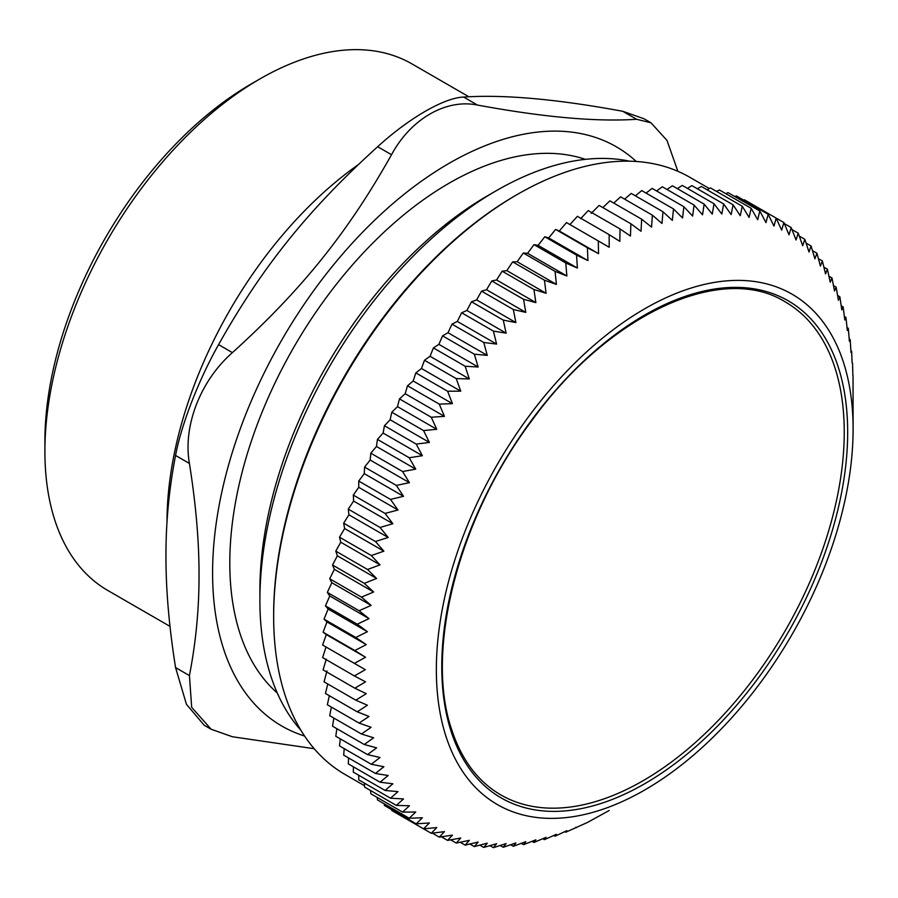 <?xml version="1.0" encoding="UTF-8"?>
<svg xmlns="http://www.w3.org/2000/svg" width="898" height="898" viewBox="0 0 898 898"><rect width="100%" height="100%" fill="white"/><g stroke="black" fill="none" stroke-linecap="round" stroke-linejoin="round"><path stroke-width="1.35" d="M785.301 301.93A284.587 164.312 -60 0 1 785.301 630.542A284.587 164.312 -60 0 1 500.714 794.853C478.005 781.597 461.684 759.944 451.761 729.861C424.35 650.792 458.564 517.697 531.829 420.59C608.721 314.042 721.824 262.093 785.301 301.93M300.953 730.355A334.449 193.092 -60 0 1 259.892 600.268A334.449 193.092 -60 0 1 496.381 190.657A334.449 193.092 -60 0 1 629.565 161.18M170.003 626.377L107.872 590.514A304.04 175.537 -60 0 1 44.9 451.324A304.04 175.537 -60 0 1 259.892 78.945A304.04 175.537 -60 0 1 411.913 63.881L468.913 96.793M259.892 78.945L251.294 83.907A291.884 168.521 120 0 0 44.9 441.389L44.9 451.324M358.179 164.738A304.04 175.537 120 0 0 167.017 521.828A304.04 175.537 120 0 0 167.017 521.962M496.381 190.657L487.782 195.629A322.292 186.077 120 0 0 259.892 590.345L259.892 600.268M463.66 97.074C444.409 97.624 409.129 117.986 377.665 146.722L391.517 154.714C410.768 118.94 446.048 98.567 477.512 105.066L463.66 97.074C503.823 94.369 556.85 99.106 622.752 111.285L636.603 119.277C596.452 121.971 543.413 117.234 477.512 105.066M391.517 154.714C347.829 232.503 301.851 289.706 232.414 352.633L218.573 344.63C262.25 266.852 308.239 209.638 377.665 146.722M636.603 119.277L650.971 122.79L644.012 118.761L622.752 111.285M175.57 667.584L186.447 704.313L204.205 725.247L211.165 729.266L191.678 707.343L189.422 675.577L175.57 667.584C169.082 626.725 165.872 589.515 165.962 555.974C165.872 522.333 169.082 488.826 175.57 455.454L189.422 463.447C195.91 504.317 199.109 541.516 199.03 575.068C199.109 608.709 195.91 642.216 189.422 675.577M218.573 344.63C198.784 379.652 181.138 425.124 175.57 455.454M650.971 122.79L666.99 140.414L677.9 171.305M211.165 729.266L232.414 736.753L314.188 748.707M189.422 463.447C182.788 426.067 200.422 380.606 232.414 352.633M636.289 161.483A334.449 193.092 120 0 0 372.737 222.042A334.449 193.092 120 0 0 212.59 572.969A334.449 193.092 120 0 0 304.579 736.023M585.339 159.35A310.124 179.05 120 0 0 353.666 263.529A310.124 179.05 120 0 0 229.798 563.035A310.124 179.05 120 0 0 277.257 692.964M354.373 663.364L322.618 645.033L326.288 634.594L323.089 632.203L326.984 621.932L324.032 619.137L328.14 609.046L325.458 605.858L329.757 595.969L327.343 592.399L331.833 582.723L329.701 578.772L334.359 569.332L332.518 565.01L337.345 555.817L335.796 551.136L340.757 542.201L339.511 537.184L344.619 528.529L343.676 523.175L348.907 514.801L348.278 509.132L353.61 501.062L353.296 495.09L358.729 487.333L358.74 481.059L364.251 473.65L364.588 467.095L370.156 460.023L370.829 453.198L376.453 446.474L377.452 439.403L383.109 433.049L384.445 425.742L390.125 419.759L391.797 412.238L397.488 406.637L399.487 398.903L405.178 393.706L407.512 385.792L413.17 380.976L415.841 372.894L421.476 368.494L424.485 360.266L430.052 356.281L433.397 347.919L438.898 344.349L442.568 335.863L448.001 332.72L451.997 324.144L457.329 321.417L496.594 344.091L483.753 342.475L487.266 355.384L474.335 354.205L478.163 367.013L465.153 366.249L469.317 378.945L456.24 378.608L460.741 391.169L447.608 391.236L452.435 403.651L439.268 404.122L444.443 416.369L431.253 417.244L436.754 429.3L423.553 430.569L429.39 442.433L416.201 444.083L422.374 455.713L409.207 457.744L415.718 469.149L402.585 471.529L409.421 482.686L396.344 485.425L403.516 496.313L390.495 499.4L397.994 510.008L385.062 513.42L392.875 523.736L380.034 527.463L388.172 537.475L375.443 541.505L383.884 551.192L371.278 555.525L380.022 564.876L367.551 569.478L376.61 578.48L364.285 583.352L373.624 591.995L361.467 597.114L371.099 605.387L359.11 610.741L369.022 618.643L357.224 624.2L367.405 631.721L355.799 637.479L366.249 644.607L354.856 650.545L365.553 657.269L354.373 663.364L365.318 669.684L354.373 675.936L365.553 681.829L354.856 688.205L366.249 693.694L355.799 700.182L367.405 705.233L357.224 711.811L369.022 716.447L359.11 723.103L371.099 727.301L361.467 734.003L373.624 737.774L364.285 744.521L376.61 747.854L367.551 754.612L380.022 757.508L371.278 764.265L383.884 766.735L375.443 773.47L388.172 775.513L380.034 782.203L392.875 783.808L385.062 790.442L397.994 791.632L390.495 798.187L403.516 798.951L396.344 805.405L409.421 805.753L402.585 812.095L415.718 812.028L409.207 818.235L422.374 817.764L416.201 823.825L429.39 822.95L423.553 828.843L436.754 827.574L431.253 833.288L444.443 831.638L439.268 837.149L452.435 835.118L447.608 840.405L460.741 838.025L456.24 843.076L469.317 840.337L465.153 845.13L478.163 842.055L474.335 846.59L487.266 843.177L483.753 847.431L496.594 843.693L493.406 847.656L506.135 843.615L503.262 847.274L515.879 842.941L513.319 846.275L525.79 841.673L523.545 844.67L535.87 839.81L533.917 842.459L546.085 837.34L544.435 839.641L556.423 834.298L555.054 836.229L566.851 830.672L565.774 832.221L587.393 822.478L609.203 810.501M451.997 324.144L483.753 342.475M457.329 321.417L461.639 312.773L466.87 310.472L506.135 333.147L493.406 331.104L496.594 344.091M461.639 312.773L493.406 331.104M466.87 310.472L471.506 301.762L476.614 299.91L515.879 322.573L503.262 320.103L506.135 333.147M471.506 301.762L503.262 320.103M476.614 299.91L481.553 291.154L486.525 289.728L491.778 280.951L496.605 279.963L502.162 271.185L506.82 270.624L512.668 261.868L544.435 280.198L546.085 293.287L533.917 289.515L535.87 302.626L523.545 299.292L525.79 312.392L513.319 309.496L515.879 322.573M486.525 289.728L525.79 312.392M523.545 299.292L491.778 280.951M506.82 270.624L546.085 293.287M502.162 271.185L533.917 289.515M512.668 261.868L517.158 261.733L523.298 253.012L555.054 271.353L556.423 284.408L544.435 280.198M517.158 261.733L556.423 284.408M523.298 253.012L527.597 253.315L534.007 244.638L565.774 262.979L566.851 275.978L555.054 271.353M527.597 253.315L566.851 275.978M534.007 244.638L538.115 245.367L544.794 236.769L576.561 255.111L577.369 268.042L565.774 262.979M538.115 245.367L577.369 268.042M544.794 236.769L548.689 237.925L555.638 229.417L587.393 247.758L587.954 260.6L576.561 255.111M548.689 237.925L587.954 260.6M555.638 229.417L559.308 230.988L566.503 222.592L598.27 240.933L598.573 253.663L587.393 247.758M559.308 230.988L598.573 253.663M569.949 224.579L577.392 216.317L609.147 234.647L609.203 247.253L598.27 240.933M580.579 218.708L588.257 210.592L620.024 228.923L619.845 241.382L609.147 234.647M591.198 213.387L599.101 205.429L630.856 223.759L630.463 236.051L620.024 228.923M602.839 207.584L609.888 200.838L641.643 219.168L641.037 231.28L630.856 223.759M613.761 203.071L620.597 196.83L652.363 215.172L651.555 227.082L641.643 219.168M624.615 199.143L631.227 193.418L662.982 211.76L661.994 223.445L652.363 215.172M635.391 195.82L641.733 190.601L673.5 208.942L672.333 220.403L662.982 211.76M646.066 193.104L652.116 188.389L683.872 206.72L682.547 217.945L673.5 208.942M656.618 190.993L662.331 186.784L694.098 205.114L692.627 216.07L683.872 206.72M667.046 189.5L672.389 185.785L704.155 204.127L702.539 214.802L694.098 205.114M677.317 188.636L682.255 185.403L714.011 203.745L712.282 214.128L704.155 204.127M687.419 188.389L691.898 185.628L723.665 203.969L721.824 214.05L714.011 203.745M697.331 188.771L701.327 186.47L733.082 204.811L731.152 214.577L723.665 203.969M707.04 189.781L710.498 187.929L742.264 206.259L740.255 215.7L733.082 204.811M716.537 191.409L719.41 189.983L751.177 208.325L749.1 217.417L742.264 206.259M725.797 193.676L728.042 192.655L759.809 210.985L757.676 219.729L751.177 208.325M734.822 196.561L736.382 195.91L768.149 214.252L765.983 222.625L759.809 210.985M743.589 200.074L744.408 199.771L776.164 218.113L773.975 226.105L768.149 214.252M783.864 222.547L781.664 230.169L776.164 218.113L783.864 222.547L789.028 234.793L791.205 227.576L784.302 223.58M791.991 229.574L798.21 233.154L796.043 239.979L791.205 227.576M799.265 236.084L804.832 239.306L802.7 245.726L798.21 233.154M806.09 243.111L811.074 245.985L808.997 252.001L804.832 239.306M812.477 250.643L816.922 253.214L814.901 258.804L811.074 245.985M818.415 258.68L822.355 260.948L820.424 266.122L816.922 253.214M823.904 267.189L827.384 269.198L825.543 273.935L822.355 260.948M828.921 276.169L831.975 277.931L830.246 282.241L827.384 269.198M833.49 285.598L836.139 287.136L834.534 291.008L831.975 277.931M837.587 295.476L839.866 296.789L838.395 300.235L836.139 287.136M841.213 305.769L843.132 306.88L841.808 309.9L839.866 296.789M844.356 316.478L845.95 317.398L844.794 319.969L843.132 306.88M847.027 327.557L848.307 328.298L847.319 330.453L845.95 317.398M849.216 339.017L850.193 339.579L849.396 341.296L848.307 328.298M850.911 350.815L851.618 351.219L851.012 352.51L850.193 339.579M852.123 362.938L851.618 351.219M852.853 375.364L852.561 363.185M853.1 429.076A294.679 170.137 120 0 0 582.072 356.091A294.679 170.137 120 0 0 440.66 715.852A294.679 170.137 120 0 0 665.912 776.512A294.679 170.137 120 0 0 853.1 429.076L853.044 375.465M575.854 827.226L576.561 827.642M564.786 831.66L565.774 832.221M553.774 835.488L555.054 836.229M542.841 838.721L544.435 839.641M531.998 841.347L533.917 842.459M521.267 843.357L523.545 844.67M510.67 844.749L513.319 846.275M500.208 845.512L503.262 847.274M489.926 845.647L493.406 847.656M479.813 845.153L483.753 847.431M469.89 844.019L474.335 846.59M460.169 842.257L465.153 845.13M450.673 839.855L456.24 843.076M441.401 836.824L447.608 840.405M432.353 833.153L439.268 837.149M399.487 814.946L431.253 833.288M391.651 809.648L391.797 810.512L423.553 828.843M384.232 803.811L384.445 805.495L416.201 823.825M377.216 797.446L377.452 799.905L409.207 818.235M370.627 790.554L370.829 793.765L402.585 812.095M364.453 783.146L364.588 787.075L396.344 805.405M358.729 775.243L358.74 779.846L390.495 798.187M353.442 766.847L353.296 772.112L385.062 790.442M348.604 757.979L348.278 763.861L380.034 782.203M344.226 748.651L343.676 755.128L375.443 773.47M340.297 738.874L339.511 745.935L371.278 764.265M336.851 728.682L335.796 736.27L367.551 754.612M333.865 718.074L332.518 726.179L364.285 744.521M331.362 707.074L329.701 715.672L361.467 734.003M329.33 695.714L327.343 704.762L359.11 723.103M327.781 684.007L325.458 693.481L357.224 711.811M326.984 671.019L324.032 681.84L355.799 700.182M326.288 659.166L323.089 669.874L354.856 688.205M365.318 669.684L326.053 647.02L322.618 657.594L354.373 675.936M323.089 632.203L354.856 650.545M326.288 634.594L365.553 657.269M324.032 619.137L355.799 637.479M326.984 621.932L366.249 644.607M325.458 605.858L357.224 624.2M328.14 609.046L367.405 631.721M327.343 592.399L359.11 610.741M329.757 595.969L369.022 618.643M329.701 578.772L361.467 597.114M331.833 582.723L371.099 605.387M332.518 565.01L364.285 583.352M334.359 569.332L373.624 591.995M335.796 551.136L367.551 569.478M337.345 555.817L376.61 578.48M339.511 537.184L371.278 555.525M340.757 542.201L380.022 564.876M343.676 523.175L375.443 541.505M344.619 528.529L383.884 551.192M348.278 509.132L380.034 527.463M348.907 514.801L388.172 537.475M353.296 495.09L385.062 513.42M353.61 501.062L392.875 523.736M358.74 481.059L390.495 499.4M358.729 487.333L397.994 510.008M364.588 467.095L396.344 485.425M364.251 473.65L403.516 496.313M370.829 453.198L402.585 471.529M370.156 460.023L409.421 482.686M377.452 439.403L409.207 457.744M376.453 446.474L415.718 469.149M384.445 425.742L416.201 444.083M383.109 433.049L422.374 455.713M391.797 412.238L423.553 430.569M390.125 419.759L429.39 442.433M399.487 398.903L431.253 417.244M397.488 406.637L436.754 429.3M407.512 385.792L439.268 404.122M405.178 393.706L444.443 416.369M415.841 372.894L447.608 391.236M413.17 380.976L452.435 403.651M424.485 360.266L456.24 378.608M421.476 368.494L460.741 391.169M433.397 347.919L465.153 366.249M430.052 356.281L469.317 378.945M442.568 335.863L474.335 354.205M438.898 344.349L478.163 367.013M448.001 332.72L487.266 355.384M481.553 291.154L513.319 309.496M496.605 279.963L535.87 302.626M364.543 785.739L345.056 774.491A344.787 199.064 -60 0 1 273.654 616.657A344.787 199.064 -60 0 1 444.14 249.734A344.787 199.064 -60 0 1 517.45 194.383A344.787 199.064 -60 0 1 689.844 177.31L709.33 188.558M517.45 194.383L515.733 195.371A342.351 197.661 120 0 0 273.654 614.67L273.654 616.657M451.166 731.601A287.023 165.715 120 0 0 794.36 621.315A287.023 165.715 120 0 0 688.654 295.229A287.023 165.715 120 0 0 451.166 731.601"/></g></svg>
